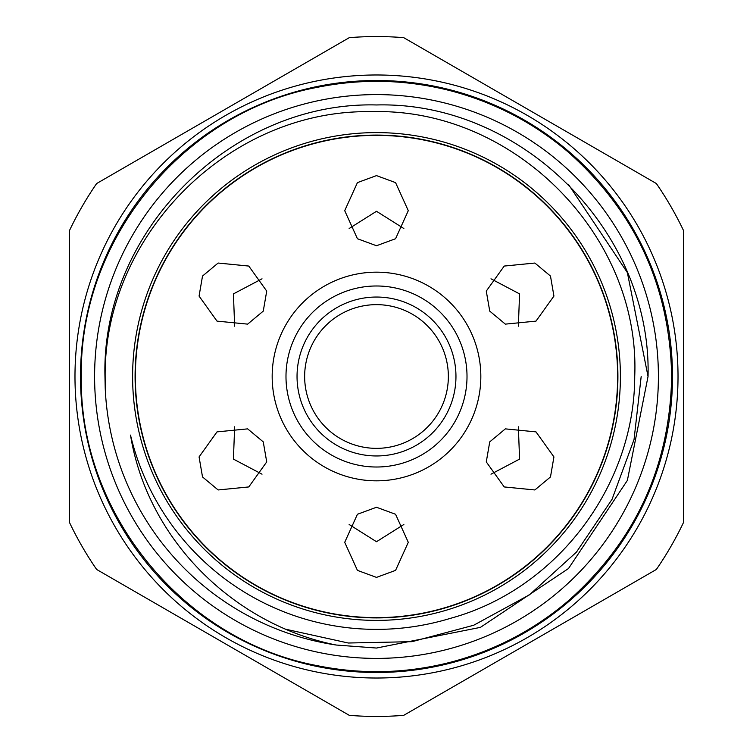 <?xml version="1.0" encoding="UTF-8"?>
<svg xmlns="http://www.w3.org/2000/svg" width="753" height="753" viewBox="0 0 753 753"><rect width="100%" height="100%" fill="white"/><g stroke="black" fill="none" stroke-linecap="round" stroke-linejoin="round"><path stroke-width="1.13" d="M620.397 376.5A243.897 243.897 0 0 0 376.5 132.603A243.897 243.897 0 0 0 132.603 376.5A243.897 243.897 0 0 0 376.5 620.397A243.897 243.897 0 0 0 620.397 376.5M94.596 376.5A281.904 281.904 0 0 0 376.5 658.404A281.904 281.904 0 0 0 658.404 376.5A281.904 281.904 0 0 0 376.5 94.596A281.904 281.904 0 0 0 94.596 376.5M135.088 376.5A241.412 241.412 0 0 0 376.5 617.912A241.412 241.412 0 0 0 617.912 376.5A241.412 241.412 0 0 0 376.5 135.088A241.412 241.412 0 0 0 135.088 376.5M135.361 376.5A241.139 241.139 0 0 0 376.5 617.639A241.139 241.139 0 0 0 617.639 376.5A241.139 241.139 0 0 0 376.5 135.361A241.139 241.139 0 0 0 135.361 376.5M285.989 376.5A90.511 90.511 0 0 0 376.5 467.011A90.511 90.511 0 0 0 467.011 376.5A90.511 90.511 0 0 0 376.5 285.989A90.511 90.511 0 0 0 285.989 376.5M297.04 376.5A79.46 79.46 0 0 0 376.5 455.96A79.46 79.46 0 0 0 455.96 376.5A79.46 79.46 0 0 0 376.5 297.04A79.46 79.46 0 0 0 297.04 376.5M105.138 376.5L105.213 388.049A271.541 271.541 0 0 0 336.111 645.02C233.261 624.453 147.39 539.204 130.504 435.102A252.886 252.886 0 0 0 450.172 618.411C556.495 589.571 634.563 486.014 634.723 376.5C640.718 234.757 512.68 107.284 371.493 111.679C229.769 108.874 103.848 234.795 105.138 376.5M568.506 184.494L627.371 272.586L648.041 376.5C651.834 231.491 521.509 101.166 376.5 104.959C231.491 101.166 101.166 231.491 104.959 376.5C101.166 231.491 231.491 101.166 376.5 104.959C521.509 101.166 651.834 231.491 648.041 376.5L627.371 480.414L568.506 568.506L480.414 627.371L376.5 648.041L336.111 645.02L376.5 648.041L480.414 627.371L568.506 568.506L627.371 480.414L648.041 376.5L627.371 480.414L568.506 568.506L480.414 627.371L376.5 648.041L336.111 645.02L376.5 648.041L480.414 627.371L568.506 568.506L627.371 480.414L648.041 376.5C651.834 231.491 521.509 101.166 376.5 104.959C231.491 101.166 101.166 231.491 104.959 376.5L105.213 388.049M641.18 376.5L634.035 439.583L612.038 499.333L576.459 552.1L529.528 594.776L473.693 625.244L412.079 641.66L348.3 643.015L286.244 629.348M80.505 376.5A295.995 295.995 0 0 0 376.5 672.495A295.995 295.995 0 0 0 672.495 376.5A295.995 295.995 0 0 0 376.5 80.505A295.995 295.995 0 0 0 80.505 376.5M74.98 376.5A301.52 301.52 0 0 0 376.5 678.02A301.52 301.52 0 0 0 678.02 376.5A301.52 301.52 0 0 0 376.5 74.98A301.52 301.52 0 0 0 74.98 376.5M69.445 376.5L69.445 522.375A339.942 339.942 0 0 0 96.648 569.475L349.307 715.35A339.942 339.942 0 0 0 403.693 715.35L656.352 569.475A339.942 339.942 0 0 0 683.555 522.375L683.555 230.625A339.942 339.942 0 0 0 656.352 183.525L403.693 37.65A339.942 339.942 0 0 0 349.307 37.65L96.648 183.525A339.942 339.942 0 0 0 69.445 230.625L69.445 376.5M448.355 376.5A71.855 71.855 0 0 0 376.5 304.645A71.855 71.855 0 0 0 304.645 376.5A71.855 71.855 0 0 0 376.5 448.355A71.855 71.855 0 0 0 448.355 376.5M202.519 476.95L199.065 456.92L217.005 431.883L247.652 428.871L263.258 441.879L266.722 461.9L248.782 486.937L218.135 489.958L202.519 476.95M262.025 474.192L233.421 459.104L234.654 426.791M202.519 276.05L218.135 263.042L248.782 266.063L266.722 291.1L263.258 311.121L247.652 324.129L217.005 321.117L199.065 296.08L202.519 276.05M234.654 326.209L233.421 293.896L262.025 278.808M376.5 175.609L395.57 182.621L408.286 210.68L395.57 238.729L376.5 245.742L357.43 238.729L344.714 210.68L357.43 182.621L376.5 175.609M349.138 228.517L376.5 211.282L403.862 228.517M550.481 276.05L553.935 296.08L535.995 321.117L505.348 324.129L489.742 311.121L486.278 291.1L504.218 266.063L534.865 263.042L550.481 276.05M490.975 278.808L519.579 293.896L518.346 326.209M550.481 476.95L534.865 489.958L504.218 486.937L486.278 461.9L489.742 441.879L505.348 428.871L535.995 431.883L553.935 456.92L550.481 476.95M518.346 426.791L519.579 459.104L490.975 474.192M376.5 577.391L357.43 570.379L344.714 542.32L357.43 514.271L376.5 507.258L395.57 514.271L408.286 542.32L395.57 570.379L376.5 577.391M403.862 524.483L376.5 541.718L349.138 524.483M480.828 376.5A104.328 104.328 0 0 0 376.5 272.172A104.328 104.328 0 0 0 272.172 376.5A104.328 104.328 0 0 0 376.5 480.828A104.328 104.328 0 0 0 480.828 376.5M81.333 376.5C78.83 512.586 182.885 640.389 316.646 665.539C361.308 674.641 405.726 673.596 449.908 662.395C494.015 650.921 533.444 630.44 568.195 600.95C635.447 541.228 669.935 466.418 671.667 376.5C669.935 286.582 635.447 211.772 568.195 152.05C533.444 122.56 494.015 102.079 449.908 90.605C405.726 79.404 361.308 78.359 316.646 87.461C182.885 112.611 78.83 240.414 81.333 376.5"/></g></svg>
